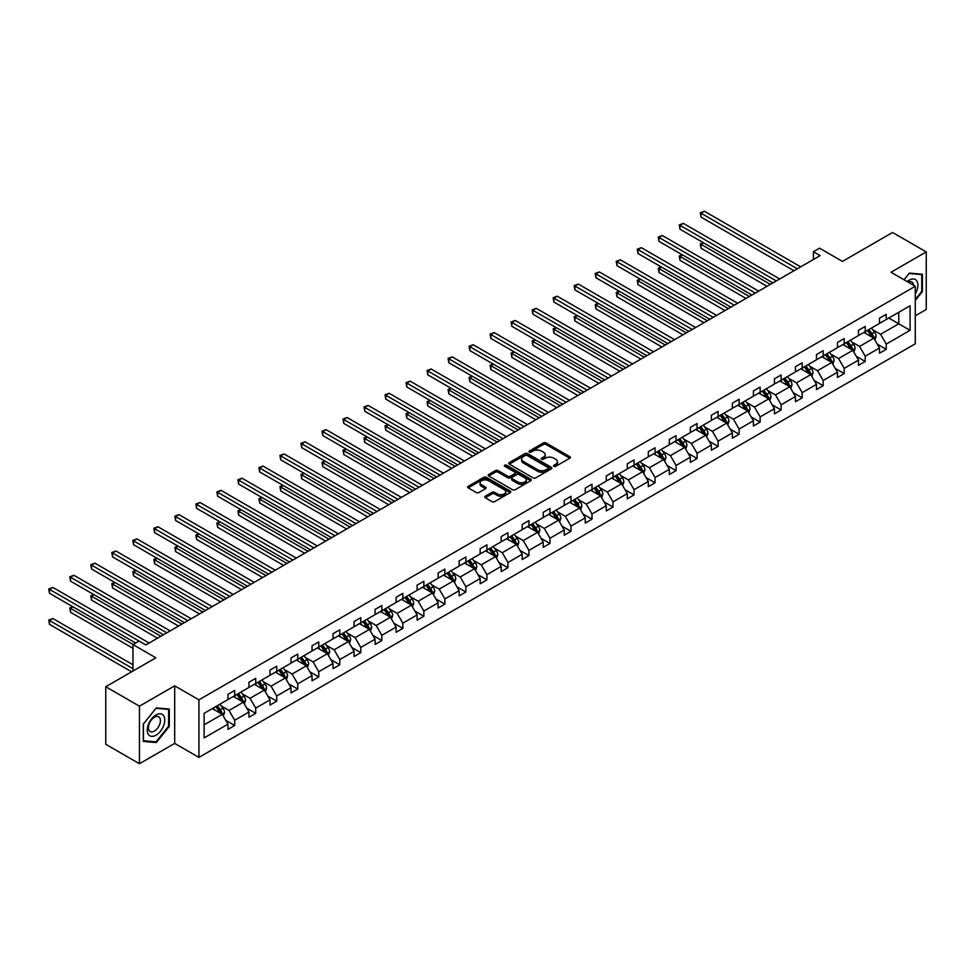 <?xml version="1.0" encoding="UTF-8"?>
<svg xmlns="http://www.w3.org/2000/svg" width="975" height="975" viewBox="0 0 975 975"><rect width="100%" height="100%" fill="white"/><g stroke="black" fill="none" stroke-linecap="round" stroke-linejoin="round"><path stroke-width="1.46" d="M553.91 466.318A1.304 0.756 0 0 0 555.75 466.318L569.802 458.201A1.865 1.085 0 0 0 570.351 457.433A1.865 1.085 0 0 0 569.802 456.678L546 442.93A1.865 1.085 0 0 0 543.355 442.93L529.303 451.047A1.304 0.756 0 0 0 531.156 452.107L532.972 451.059A5.984 3.461 0 0 1 541.442 451.059L543.428 452.205A5.984 3.461 0 0 1 545.171 454.655A5.984 3.461 0 0 1 543.428 457.092L541.6 458.14A1.304 0.756 0 0 0 543.453 459.213L545.281 458.165A5.984 3.461 0 0 1 553.739 458.165L555.726 459.31A5.984 3.461 0 0 1 557.481 461.748A5.984 3.461 0 0 1 555.726 464.197L553.91 465.246A1.304 0.756 0 0 0 553.91 466.318L553.91 465.246M915.269 315.815L926.25 309.477L926.25 251.916L892.564 232.477L842.449 261.41L819.548 248.186L813.418 251.721L813.418 259.508M139.449 763.742L174.683 743.401L174.683 685.839L139.449 706.18L139.449 763.742L105.763 744.291L105.763 686.729L155.89 657.796L132.978 644.572L132.978 671.019M139.449 706.18L105.763 686.729M485.306 496.226A1.865 1.085 0 0 0 484.758 496.982A1.865 1.085 0 0 0 485.306 497.75L491.985 501.613A1.865 1.085 0 0 0 494.63 501.613L510.23 492.594A1.865 1.085 0 0 0 510.778 491.839A1.865 1.085 0 0 0 510.23 491.071L486.428 477.323A1.865 1.085 0 0 0 483.783 477.323L468.183 486.342A1.865 1.085 0 0 0 467.634 487.098A1.865 1.085 0 0 0 468.183 487.866L476.239 492.521A1.865 1.085 0 0 0 478.883 492.521L485.562 488.67A1.865 1.085 0 0 0 486.111 487.902A1.865 1.085 0 0 0 485.562 487.134L481.565 484.831A4.997 2.888 0 0 1 480.102 482.783A4.997 2.888 0 0 1 483.186 480.114A4.997 2.888 0 0 1 488.646 480.748L504.319 489.791A4.997 2.888 0 0 1 505.781 491.839A4.997 2.888 0 0 1 502.686 494.508A4.997 2.888 0 0 1 497.238 493.874L494.63 492.363A1.865 1.085 0 0 0 491.985 492.363L485.306 496.226L485.306 497.75L491.985 493.923L491.985 492.363M132.978 644.572L139.108 641.038L145.848 644.926L820.158 255.621L813.418 251.721M174.683 685.839L198.924 699.843L915.269 286.26L915.269 343.822L198.924 757.392L198.924 699.843M926.25 251.916L891.016 272.257L915.269 286.26M533.106 477.86A1.865 1.085 0 0 0 535.75 477.86L551.362 468.853A1.865 1.085 0 0 0 551.911 468.085A1.865 1.085 0 0 0 551.362 467.33L527.56 453.582A1.865 1.085 0 0 0 524.916 453.582L509.303 462.589A1.865 1.085 0 0 0 508.755 463.357A1.865 1.085 0 0 0 509.303 464.124L533.106 477.86M505.269 466.598A1.304 0.756 0 0 1 506.598 466.781L530.766 480.736L515.19 489.73A1.865 1.085 0 0 1 512.545 489.73L488.743 475.995L488.743 474.459A1.865 1.085 0 0 0 488.195 475.227A1.865 1.085 0 0 0 488.743 475.995M488.743 474.459L495.422 470.608A1.865 1.085 0 0 1 498.067 470.608L507.719 476.178A1.865 1.085 0 0 0 510.364 476.178L514.788 473.631A1.865 1.085 0 0 0 515.336 472.863A1.865 1.085 0 0 0 514.788 472.095L504.745 466.294A1.304 0.756 0 0 1 506.598 465.221L530.79 479.2A1.865 1.085 0 0 1 531.338 479.956A1.865 1.085 0 0 1 530.79 480.724L530.79 479.2M204.116 713.334L227.967 699.562L227.967 694.358L234.695 690.458L234.695 695.675L248.978 687.436L248.978 682.22L255.718 678.332L255.718 683.536L270.002 675.297L270.002 670.081L276.729 666.193L276.729 671.409L291.013 663.158L291.013 657.954L297.753 654.067L297.753 659.271L312.037 651.032L312.037 645.816L318.764 641.928L318.764 647.144L333.048 638.893L333.048 633.677L339.788 629.789L339.788 635.005L354.071 626.754L354.071 621.55L360.799 617.663L360.799 622.867L375.082 614.628L375.082 609.412L381.822 605.524L381.822 610.74L396.106 602.489L396.106 597.285L402.833 593.385L402.833 598.601L417.117 590.362L417.117 585.146L423.857 581.258L423.857 586.462L438.141 578.224L438.141 573.008L444.868 569.12L444.868 574.336L459.152 566.085L459.152 560.881L465.892 556.993L465.892 562.197L480.175 553.958L480.175 548.742L486.903 544.854L486.903 550.071L501.187 541.82L501.187 536.603L507.926 532.716L507.926 537.932L522.21 529.681L522.21 524.477L528.938 520.589L528.938 525.793L543.221 517.554L543.221 512.338L549.961 508.45L549.961 513.667L564.245 505.416L564.245 500.212L570.972 496.312L570.972 501.528L585.256 493.277L585.256 488.073L591.996 484.185L591.996 489.389L606.279 481.15L606.279 475.934L613.007 472.046L613.007 477.263L627.291 469.012L627.291 463.808L634.03 459.92L634.03 465.124L648.314 456.885L648.314 451.669L655.042 447.781L655.042 452.985L669.325 444.746L669.325 439.53L676.065 435.642L676.065 440.858L690.349 432.607L690.349 427.403L697.076 423.516L697.076 428.72L711.36 420.481L711.36 415.265L718.1 411.377L718.1 416.593L732.383 408.342L732.383 403.126L739.111 399.238L739.111 404.454L753.395 396.203L753.395 390.999L760.134 387.112L760.134 392.316L774.418 384.077L774.418 378.861L781.146 374.973L781.146 380.189L795.429 371.938L795.429 366.734L802.169 362.834L802.169 368.05L816.453 359.812L816.453 354.595L823.18 350.707L823.18 355.912L837.464 347.673L837.464 342.457L844.204 338.569L844.204 343.785L858.487 335.534L858.487 330.33L865.215 326.442L865.215 331.646L879.499 323.408L879.499 318.191L886.238 314.303L886.238 319.52L910.077 305.748L910.077 330.33L886.238 344.09L886.238 349.306L879.499 353.194L879.499 347.977L865.215 356.228L865.215 361.445L858.487 365.332L858.487 360.116L844.204 368.367L844.204 373.571L837.464 377.459L837.464 372.255L823.18 380.494L823.18 385.71L816.453 389.598L816.453 384.382L802.169 392.633L802.169 397.849L795.429 401.737L795.429 396.52L781.146 404.771L781.146 409.975L774.418 413.863L774.418 408.659L760.134 416.898L760.134 422.114L753.395 426.002L753.395 420.786L739.111 429.037L739.111 434.241L732.383 438.141L732.383 432.924L718.1 441.163L718.1 446.379L711.36 450.267L711.36 445.063L697.076 453.302L697.076 458.518L690.349 462.406L690.349 457.19L676.065 465.441L676.065 470.645L669.325 474.533L669.325 469.328L655.042 477.567L655.042 482.783L648.314 486.671L648.314 481.455L634.03 489.706L634.03 494.922L627.291 498.81L627.291 493.594L613.007 501.845L613.007 507.049L606.279 510.937L606.279 505.732L591.996 513.971L591.996 519.188L585.256 523.075L585.256 517.859L570.972 526.11L570.972 531.314L564.245 535.214L564.245 529.998L549.961 538.237L549.961 543.453L543.221 547.341L543.221 542.137L528.938 550.375L528.938 555.592L522.21 559.479L522.21 554.263L507.926 562.514L507.926 567.718L501.187 571.606L501.187 566.402L486.903 574.641L486.903 579.857L480.175 583.745L480.175 578.528L465.892 586.779L465.892 591.996L459.152 595.883L459.152 590.667L444.868 598.918L444.868 604.122L438.141 608.01L438.141 602.806L423.857 611.045L423.857 616.261L417.117 620.149L417.117 614.933L402.833 623.183L402.833 628.388L396.106 632.287L396.106 627.071L381.822 635.322L381.822 640.526L375.082 644.414L375.082 639.21L360.799 647.449L360.799 652.665L354.071 656.553L354.071 651.337L339.788 659.588L339.788 664.792L333.048 668.679L333.048 663.475L318.764 671.714L318.764 676.93L312.037 680.818L312.037 675.614L297.753 683.853L297.753 689.069L291.013 692.957L291.013 687.741L276.729 695.992L276.729 701.196L270.002 705.083L270.002 699.879L255.718 708.118L255.718 713.334L248.978 717.222L248.978 712.006L234.695 720.257L234.695 725.473L227.967 729.361L227.967 724.145L204.116 737.917L204.116 713.334M233.354 696.455L243.323 702.207L229.04 710.458L221.24 705.949M229.04 710.458L234.695 720.257M243.323 702.207L248.978 712.006M227.967 698.319L229.04 698.941L234.695 695.675M254.365 684.316L264.335 690.081L250.063 698.319L242.263 693.822M250.063 698.319L255.718 708.118M264.335 690.081L270.002 699.879M248.978 686.181L250.063 686.814L255.718 683.536M275.389 672.189L285.358 677.942L271.074 686.181L263.274 681.683M271.074 686.181L276.729 695.992M285.358 677.942L291.013 687.741M270.002 674.054L271.074 674.676L276.729 671.409M296.4 660.051L306.369 665.803L292.098 674.054L284.298 669.545M292.098 674.054L297.753 683.853M306.369 665.803L312.037 675.614M291.013 661.915L292.098 662.537L297.753 659.271M317.423 647.912L327.393 653.677L313.109 661.915L305.309 657.418M313.109 661.915L318.764 671.714M327.393 653.677L333.048 663.475M312.037 649.789L313.109 650.41L318.764 647.144M338.435 635.785L348.404 641.538L334.133 649.789L326.332 645.279M334.133 649.789L339.788 659.588M348.404 641.538L354.071 651.337M333.048 637.65L334.133 638.272L339.788 635.005M359.458 623.647L369.428 629.399L355.144 637.65L347.344 633.153M355.144 637.65L360.799 647.449M369.428 629.399L375.082 639.21M354.071 625.511L355.144 626.133L360.799 622.867M380.469 611.52L390.439 617.273L376.167 625.511L368.367 621.014M376.167 625.511L381.822 635.322M390.439 617.273L396.106 627.071M375.082 613.385L376.167 614.006L381.822 610.74M401.493 599.381L411.462 605.134L397.178 613.385L389.378 608.875M397.178 613.385L402.833 623.183M411.462 605.134L417.117 614.933M396.106 601.246L397.178 601.867L402.833 598.601M422.504 587.242L432.473 593.007L418.202 601.246L410.402 596.749M418.202 601.246L423.857 611.045M432.473 593.007L438.141 602.806M417.117 589.107L418.202 589.729L423.857 586.462M443.528 575.116L453.497 580.868L439.213 589.107L431.413 584.61M439.213 589.107L444.868 598.918M453.497 580.868L459.152 590.667M438.141 576.981L439.213 577.602L444.868 574.336M464.539 562.977L474.508 568.73L460.237 576.981L452.437 572.471M460.237 576.981L465.892 586.779M474.508 568.73L480.175 578.528M459.152 564.842L460.237 565.463L465.892 562.197M485.562 550.838L495.532 556.603L481.248 564.842L473.448 560.345M481.248 564.842L486.903 574.641M495.532 556.603L501.187 566.402M480.175 552.715L481.248 553.337L486.903 550.071M506.573 538.712L516.543 544.464L502.271 552.715L494.471 548.206M502.271 552.715L507.926 562.514M516.543 544.464L522.21 554.263M501.187 540.577L502.271 541.198L507.926 537.932M527.597 526.573L537.566 532.326L523.283 540.577L515.482 536.079M523.283 540.577L528.938 550.375M537.566 532.326L543.221 542.137M522.21 528.438L523.283 529.059L528.938 525.793M548.608 514.434L558.577 520.199L544.306 528.438L536.506 523.941M544.306 528.438L549.961 538.237M558.577 520.199L564.245 529.998M543.221 516.311L544.306 516.933L549.961 513.667M569.632 502.308L579.601 508.06L565.317 516.311L557.517 511.802M565.317 516.311L570.972 526.11M579.601 508.06L585.256 517.859M564.245 504.173L565.317 504.794L570.972 501.528M590.643 490.169L600.612 495.934L586.341 504.173L578.541 499.675M586.341 504.173L591.996 513.971M600.612 495.934L606.279 505.732M585.256 492.034L586.341 492.655L591.996 489.389M611.666 478.043L621.636 483.795L607.352 492.034L599.552 487.537M607.352 492.034L613.007 501.845M621.636 483.795L627.291 493.594M606.279 479.907L607.352 480.529L613.007 477.263M632.678 465.904L642.647 471.656L628.375 479.907L620.575 475.398M628.375 479.907L634.03 489.706M642.647 471.656L648.314 481.455M627.291 467.768L628.375 468.39L634.03 465.124M653.701 453.765L663.67 459.53L649.387 467.768L641.587 463.271M649.387 467.768L655.042 477.567M663.67 459.53L669.325 469.328M648.314 455.642L649.387 456.263L655.042 452.985M674.712 441.638L684.682 447.391L670.41 455.642L662.61 451.133M670.41 455.642L676.065 465.441M684.682 447.391L690.349 457.19M669.325 443.503L670.41 444.125L676.065 440.858M695.736 429.5L705.705 435.252L691.421 443.503L683.621 438.994M691.421 443.503L697.076 453.302M705.705 435.252L711.36 445.063M690.349 431.364L691.421 431.986L697.076 428.72M716.747 417.361L726.716 423.126L712.445 431.364L704.645 426.867M712.445 431.364L718.1 441.163M726.716 423.126L732.383 432.924M711.36 419.238L712.445 419.859L718.1 416.593M737.77 405.234L747.74 410.987L733.456 419.238L725.656 414.728M733.456 419.238L739.111 429.037M747.74 410.987L753.395 420.786M732.383 407.099L733.456 407.721L739.111 404.454M758.782 393.096L768.751 398.848L754.479 407.099L746.679 402.602M754.479 407.099L760.134 416.898M768.751 398.848L774.418 408.659M753.395 394.96L754.479 395.582L760.134 392.316M779.805 380.969L789.774 386.722L775.491 394.96L767.691 390.463M775.491 394.96L781.146 404.771M789.774 386.722L795.429 396.52M774.418 382.834L775.491 383.455L781.146 380.189M800.816 368.83L810.786 374.583L796.514 382.834L788.714 378.324M796.514 382.834L802.169 392.633M810.786 374.583L816.453 384.382M795.429 370.695L796.514 371.317L802.169 368.05M821.84 356.692L831.809 362.456L817.525 370.695L809.725 366.198M817.525 370.695L823.18 380.494M831.809 362.456L837.464 372.255M816.453 358.556L817.525 359.19L823.18 355.912M842.851 344.565L852.82 350.317L838.549 358.556L830.749 354.059M838.549 358.556L844.204 368.367M852.82 350.317L858.487 360.116M837.464 346.43L838.549 347.051L844.204 343.785M863.874 332.426L873.844 338.179L859.56 346.43L851.76 341.92M859.56 346.43L865.215 356.228M873.844 338.179L879.499 347.977M858.487 334.291L859.56 334.913L865.215 331.646M888.798 318.033L898.767 323.798L880.583 334.291L872.783 329.794M880.583 334.291L886.238 344.09M910.077 330.33L898.767 323.798L898.767 312.28L910.077 305.748M174.683 743.401L198.924 757.392M879.499 322.164L880.583 322.786L886.238 319.52M204.116 724.839L222.3 714.346L212.331 708.593M222.3 714.346L227.967 724.145M877.281 344.138L886.238 349.306M856.257 356.265L865.215 361.445M835.246 368.404L844.204 373.571M814.223 380.53L823.18 385.71M793.211 392.669L802.169 397.849M772.188 404.808L781.146 409.975M751.177 416.934L760.134 422.114M730.153 429.073L739.111 434.241M709.142 441.212L718.1 446.379M688.118 453.338L697.076 458.518M667.107 465.477L676.065 470.645M646.084 477.616L655.042 482.783M625.072 489.742L634.03 494.922M604.049 501.881L613.007 507.049M583.038 514.008L591.996 519.188M562.014 526.147L570.972 531.314M541.003 538.285L549.961 543.453M519.98 550.412L528.938 555.592M498.968 562.551L507.926 567.718M477.945 574.689L486.903 579.857M456.934 586.816L465.892 591.996M435.91 598.955L444.868 604.122M414.899 611.081L423.857 616.261M393.876 623.22L402.833 628.388M372.864 635.359L381.822 640.526M351.841 647.485L360.799 652.665M330.83 659.624L339.788 664.792M309.806 671.763L318.764 676.93M288.795 683.889L297.753 689.069M267.772 696.028L276.729 701.196M246.76 708.155L255.718 713.334M225.737 720.293L234.695 725.473M915.269 300.471L922.411 291.586L922.411 274.255L909.407 273.085L904.032 279.776M169.284 726.399L169.284 709.057L156.293 707.899L143.288 724.072L143.288 741.402L156.293 742.572L169.284 726.399L168.614 726.009M554.422 466.501L555.726 465.745A5.984 3.461 0 0 0 557.481 463.308L557.481 461.748M545.171 454.655L545.171 456.202A5.984 3.461 0 0 1 543.428 458.652L542.124 459.396M569.778 458.213L546 444.49A1.865 1.085 0 0 0 543.355 444.49L529.827 452.303M551.362 467.33L551.362 468.853L527.56 455.142A1.865 1.085 0 0 0 524.916 455.142L509.328 464.137M548.048 468.622A1.304 0.756 0 0 0 548.048 467.549L527.158 455.496A1.304 0.756 0 0 0 525.306 455.496L523.392 456.605A5.984 3.461 0 0 0 521.637 459.042A5.984 3.461 0 0 0 523.392 461.48L537.676 469.731A5.984 3.461 0 0 0 546.134 469.731L548.048 468.622L548.048 470.182A1.304 0.756 0 0 0 548.438 469.645L548.438 468.085M521.637 459.042L521.637 460.602A5.984 3.461 0 0 0 523.392 463.04L523.392 461.48M548.048 470.182L546.134 471.291A5.984 3.461 0 0 1 537.676 471.291L523.392 463.04M488.768 476.007L495.422 472.168L495.422 470.608M515.336 472.863L515.336 474.423A1.865 1.085 0 0 1 514.788 475.178L510.364 477.738A1.865 1.085 0 0 1 507.719 477.738L498.067 472.168A1.865 1.085 0 0 0 495.422 472.168M517.737 481.967A4.997 2.888 0 0 0 523.185 482.588A4.997 2.888 0 0 0 526.281 479.919A4.997 2.888 0 0 0 524.806 477.884L519.285 474.691A1.865 1.085 0 0 0 516.64 474.691L512.216 477.25A1.865 1.085 0 0 0 511.668 478.018A1.865 1.085 0 0 0 512.216 478.774L517.737 481.967L517.737 483.527A4.997 2.888 0 0 0 523.185 484.148A4.997 2.888 0 0 0 526.281 481.479L526.281 479.919M511.668 478.018L511.668 479.566A1.865 1.085 0 0 0 512.216 480.334L512.216 478.774M517.737 483.527L512.216 480.334M505.781 491.839L505.781 493.387A4.997 2.888 0 0 1 502.686 496.056A4.997 2.888 0 0 1 497.238 495.434L494.63 493.923A1.865 1.085 0 0 0 491.985 493.923M480.102 482.783L480.102 484.343A4.997 2.888 0 0 0 481.565 486.391L481.565 484.831M485.562 487.134L485.562 488.67L481.565 486.391M510.23 491.071L510.23 492.594L486.428 478.883A1.865 1.085 0 0 0 483.783 478.883L468.207 487.878L468.183 486.342M921.741 291.196L922.411 291.586M154.915 741.78L156.293 742.572M874.868 339.958L876.098 336.375A5.046 2.913 -120 0 0 874.49 332.073L871.467 328.039M866.044 333.682L864.727 331.927M703.584 242.848L701.025 244.323L701.025 248.211L767.008 286.297M873.1 337.752L873.381 336.594A5.046 2.913 -120 0 0 871.93 333.56L868.908 329.513M867.64 330.245L870.967 334.693A2.572 1.487 60 0 1 871.443 335.473L873.381 336.594M867.287 330.452L870.322 334.486A5.046 2.913 60 0 1 871.577 336.875M701.025 248.211L700.282 243.896L770.372 284.359M700.282 243.896L703.292 242.678M797.318 268.795L701.025 213.208L704.401 211.258L800.682 266.858M793.943 270.745L701.025 217.096L701.025 213.208L700.282 212.782L704.401 211.258M701.025 217.096L700.282 212.782M853.844 352.085L855.087 348.514A5.046 2.913 -120 0 0 853.478 344.212L850.456 340.178M845.02 345.82L843.716 344.065M682.573 254.975L680.014 256.462L680.014 260.349L745.985 298.435M852.077 349.891L852.357 348.733A5.046 2.913 -120 0 0 850.919 345.686L847.897 341.652M846.629 342.383L849.956 346.832A2.572 1.487 60 0 1 850.419 347.612L852.357 348.733M846.276 342.591L849.298 346.625A5.046 2.913 60 0 1 850.553 349.013M680.014 260.349L679.27 256.023L749.348 296.485M679.27 256.023L682.268 254.804M832.833 364.223L834.064 360.64A5.046 2.913 -120 0 0 832.455 356.35L829.432 352.304M824.009 357.947L822.693 356.204M661.55 267.113L658.99 268.588L658.99 272.476L724.973 310.574M831.066 362.018L831.346 360.86A5.046 2.913 -120 0 0 829.896 357.825L826.873 353.791M825.606 354.522L828.933 358.958A2.572 1.487 60 0 1 829.408 359.738L831.346 360.86M825.252 354.717L828.287 358.763A5.046 2.913 60 0 1 829.542 361.14M658.99 272.476L658.247 268.162L728.337 308.624M658.247 268.162L661.257 266.943M776.295 280.934L680.014 225.347L683.378 223.397L779.671 278.984M772.931 282.884L680.014 229.235L680.014 225.347L679.27 224.908L683.378 223.397M680.014 229.235L679.27 224.908M755.284 293.073L658.99 237.473L662.366 235.536L758.648 291.123M751.908 295.011L658.99 241.361L658.99 237.473L658.247 237.047L662.366 235.536M658.99 241.361L658.247 237.047M915.269 293.95A12.383 7.154 120 0 0 916.719 290.94A12.383 7.154 120 0 0 916.171 280.178A12.383 7.154 120 0 0 907.152 281.568M913.514 285.248A8.482 4.899 120 0 0 911.783 282.007A8.482 4.899 120 0 0 908.115 282.128M904.057 279.788L909.139 273.475L921.741 274.597L921.741 291.391L915.269 299.435M920.9 274.121L921.741 274.597M163.605 725.753A12.383 7.154 120 0 0 160.4 713.797A12.383 7.154 120 0 0 148.432 724.401A12.383 7.154 120 0 0 151.637 736.369A12.383 7.154 120 0 0 163.605 725.753M159.62 724.62A8.482 4.899 120 0 0 158.669 716.82A8.482 4.899 120 0 0 149.236 723.694A8.482 4.899 120 0 0 150.187 731.506A8.482 4.899 120 0 0 159.62 724.62M143.423 740.744L143.423 723.95L156.024 708.277L168.614 709.41L168.614 726.204L156.024 741.878L143.288 740.671M167.785 708.922L168.614 709.41M811.809 376.362L813.053 372.779A5.046 2.913 -120 0 0 811.444 368.477L808.421 364.443M802.986 370.086L801.682 368.331M640.538 279.24L637.979 280.727L637.979 284.615L703.95 322.701M810.042 374.156L810.322 372.998A5.046 2.913 -120 0 0 808.884 369.964L805.862 365.918M804.594 366.649L807.922 371.097A2.572 1.487 60 0 1 808.385 371.877L810.322 372.998M804.241 366.856L807.263 370.89A5.046 2.913 60 0 1 808.519 373.279M637.979 284.615L637.236 280.3L707.314 320.763M637.236 280.3L640.234 279.069M734.26 305.199L637.979 249.612L641.343 247.662L737.636 303.262M730.897 307.149L637.979 253.5L637.979 249.612L637.236 249.186L641.343 247.662M637.979 253.5L637.236 249.186M790.798 388.489L792.029 384.918A5.046 2.913 -120 0 0 790.42 380.616L787.398 376.582M781.974 382.212L780.658 380.469M619.515 291.379L616.956 292.853L616.956 296.753L682.939 334.839M789.031 386.295L789.311 385.125A5.046 2.913 -120 0 0 787.861 382.09L784.838 378.056M783.571 378.788L786.898 383.224A2.572 1.487 60 0 1 787.373 384.016L789.311 385.125M783.217 378.995L786.252 383.029A5.046 2.913 60 0 1 787.507 385.405M616.956 296.753L616.212 292.427L686.303 332.889M616.212 292.427L619.222 291.208M713.249 317.338L616.956 261.739L620.332 259.801L716.613 315.388M709.873 319.276L616.956 265.639L616.956 261.739L616.212 261.312L620.332 259.801M616.956 265.639L616.212 261.312M769.775 400.628L771.018 397.044A5.046 2.913 -120 0 0 769.409 392.754L766.387 388.708M760.951 394.351L759.647 392.596M598.504 303.517L595.944 304.992L595.944 308.88L661.915 346.978M768.007 398.422L768.288 397.264A5.046 2.913 -120 0 0 766.85 394.229L763.827 390.195M762.56 390.914L765.887 395.362A2.572 1.487 60 0 1 766.35 396.143L768.288 397.264M762.206 391.121L765.229 395.155A5.046 2.913 60 0 1 766.484 397.544M595.944 308.88L595.201 304.566L665.279 345.028M595.201 304.566L598.211 303.347M692.226 329.465L595.944 273.877L599.308 271.94L695.602 327.527M688.862 331.415L595.944 277.765L595.944 273.877L595.201 273.451L599.308 271.94M595.944 277.765L595.201 273.451M748.763 412.766L749.994 409.183A5.046 2.913 -120 0 0 748.386 404.881L745.363 400.847M739.94 406.49L738.623 404.735M577.48 315.644L574.921 317.131L574.921 321.019L640.904 359.105M746.996 410.56L747.277 409.403A5.046 2.913 -120 0 0 745.826 406.368L742.804 402.322M741.536 403.053L744.863 407.501A2.572 1.487 60 0 1 745.339 408.281L747.277 409.403M741.183 403.26L744.217 407.294A5.046 2.913 60 0 1 745.473 409.683M574.921 321.019L574.178 316.704L644.268 357.167M574.178 316.704L577.188 315.473M671.214 341.603L574.921 286.016L578.297 284.066L674.578 339.666M667.851 343.553L574.921 289.904L574.921 286.016L574.178 285.59L578.297 284.066M574.921 289.904L574.178 285.59M727.74 424.893L728.983 421.322A5.046 2.913 -120 0 0 727.374 417.02L724.352 412.986M718.916 418.616L717.612 416.873M556.469 327.783L553.91 329.258L553.91 333.145L619.881 371.243M725.973 422.687L726.253 421.529A5.046 2.913 -120 0 0 724.815 418.494L721.793 414.46M720.525 415.192L723.852 419.628A2.572 1.487 60 0 1 724.315 420.408L726.253 421.529M720.172 415.387L723.194 419.433A5.046 2.913 60 0 1 724.449 421.809M553.91 333.145L553.166 328.831L623.244 369.293M553.166 328.831L556.177 327.612M650.191 353.742L553.91 298.143L557.273 296.205L653.567 351.792M646.827 355.68L553.91 302.031L553.91 298.143L553.166 297.716L557.273 296.205M553.91 302.031L553.166 297.716M706.729 437.032L707.96 433.448A5.046 2.913 -120 0 0 706.351 429.158L703.328 425.112M697.905 430.755L696.589 429M535.446 339.922L532.886 341.396L532.886 345.284L598.869 383.37M704.962 434.826L705.242 433.668A5.046 2.913 -120 0 0 703.792 430.633L700.769 426.587M699.502 427.318L702.829 431.767A2.572 1.487 60 0 1 703.304 432.547L705.242 433.668M699.148 427.525L702.183 431.559A5.046 2.913 60 0 1 703.438 433.948M532.886 345.284L532.143 340.97L602.233 381.432M532.143 340.97L535.153 339.751M629.18 365.869L532.886 310.282L536.262 308.332L632.543 363.931M625.816 367.819L532.886 314.169L532.886 310.282L532.143 309.855L536.262 308.332M532.886 314.169L532.143 309.855M685.705 449.17L686.948 445.587A5.046 2.913 -120 0 0 685.34 441.285L682.317 437.251M676.882 442.894L675.578 441.139M514.434 352.048L511.875 353.535L511.875 357.423L577.846 395.509M683.938 446.964L684.218 445.807A5.046 2.913 -120 0 0 682.78 442.76L679.758 438.726M678.49 439.457L681.818 443.905A2.572 1.487 60 0 1 682.281 444.685L684.218 445.807M678.137 439.664L681.159 443.698A5.046 2.913 60 0 1 682.415 446.087M511.875 357.423L511.132 353.096L581.21 393.559M511.132 353.096L514.142 351.878M608.156 378.008L511.875 322.42L515.239 320.47L611.532 376.058M604.793 379.957L511.875 326.308L511.875 322.42L511.132 321.994L515.239 320.47M511.875 326.308L511.132 321.994M664.694 461.297L665.925 457.726A5.046 2.913 -120 0 0 664.316 453.424L661.294 449.378M655.87 455.02L654.554 453.278M493.411 364.187L490.852 365.662L490.852 369.549L556.835 407.648M662.927 459.091L663.207 457.933A5.046 2.913 -120 0 0 661.757 454.898L658.734 450.864M657.467 451.596L660.794 456.032A2.572 1.487 60 0 1 661.269 456.812L663.207 457.933M657.113 451.791L660.148 455.837A5.046 2.913 60 0 1 661.403 458.213M490.852 369.549L490.108 365.235L560.198 405.697M490.108 365.235L493.118 364.016M587.145 390.146L490.852 334.547L494.227 332.609L590.509 388.196M583.781 392.084L490.852 338.435L490.852 334.547L490.108 334.12L494.227 332.609M490.852 338.435L490.108 334.12M643.671 473.436L644.914 469.852A5.046 2.913 -120 0 0 643.305 465.55L640.283 461.516M634.847 467.159L633.543 465.404M472.4 376.326L469.84 377.8L469.84 381.688L535.811 419.774M641.903 471.23L642.184 470.072A5.046 2.913 -120 0 0 640.746 467.037L637.723 462.991M636.456 463.722L639.783 468.171A2.572 1.487 60 0 1 640.246 468.951L642.184 470.072M636.102 463.929L639.125 467.963A5.046 2.913 60 0 1 640.38 470.352M469.84 381.688L469.097 377.374L539.175 417.836M469.097 377.374L472.107 376.155M566.122 402.273L469.84 346.686L473.204 344.736L569.497 400.335M562.758 404.223L469.84 350.573L469.84 346.686L469.097 346.259L473.204 344.736M469.84 350.573L469.097 346.259M622.659 485.562L623.89 481.991A5.046 2.913 -120 0 0 622.282 477.689L619.259 473.655M613.836 479.286L612.519 477.543M451.376 388.452L448.817 389.927L448.817 393.827L514.8 431.913M620.892 483.368L621.173 482.198A5.046 2.913 -120 0 0 619.722 479.164L616.7 475.13M615.432 475.861L618.759 480.309A2.572 1.487 60 0 1 619.235 481.089L621.173 482.198M615.079 476.068L618.113 480.102A5.046 2.913 60 0 1 619.369 482.491M448.817 393.827L448.073 389.5L518.164 429.963M448.073 389.5L451.084 388.282M545.11 414.412L448.817 358.824L452.193 356.874L548.474 412.462M541.747 416.349L448.817 362.712L448.817 358.824L448.073 358.386L452.193 356.874M448.817 362.712L448.073 358.386M601.636 497.701L602.879 494.118A5.046 2.913 -120 0 0 601.27 489.828L598.248 485.782M592.824 491.424L591.508 489.669M430.365 400.591L427.806 402.066L427.806 405.953L493.777 444.052M599.869 495.495L600.149 494.337A5.046 2.913 -120 0 0 598.711 491.303L595.688 487.268M594.421 488L597.748 492.436A2.572 1.487 60 0 1 598.211 493.216L600.149 494.337M594.067 488.195L597.09 492.241A5.046 2.913 60 0 1 598.345 494.617M427.806 405.953L427.062 401.639L497.14 442.102M427.062 401.639L430.072 400.42M524.087 426.55L427.806 370.951L431.169 369.013L527.463 424.6M520.723 428.488L427.806 374.839L427.806 370.951L427.062 370.524L431.169 369.013M427.806 374.839L427.062 370.524M580.625 509.84L581.868 506.257A5.046 2.913 -120 0 0 580.247 501.954L577.224 497.92M571.801 503.563L570.485 501.808M409.342 412.717L406.782 414.204L406.782 418.092L472.765 456.178M578.857 507.634L579.138 506.476A5.046 2.913 -120 0 0 577.688 503.441L574.665 499.395M573.398 500.126L576.725 504.575A2.572 1.487 60 0 1 577.2 505.355L579.138 506.476M573.044 500.333L576.079 504.367A5.046 2.913 60 0 1 577.334 506.756M406.782 418.092L406.039 413.778L476.129 454.24M406.039 413.778L409.049 412.547M503.076 438.677L406.782 383.09L410.158 381.14L506.439 436.739M499.712 440.627L406.782 386.977L406.782 383.09L406.039 382.663L410.158 381.14M406.782 386.977L406.039 382.663M559.601 521.966L560.844 518.395A5.046 2.913 -120 0 0 559.236 514.093L556.213 510.059M550.79 515.69L549.473 513.947M388.33 424.856L385.771 426.331L385.771 430.219L451.742 468.317M557.834 519.76L558.114 518.602A5.046 2.913 -120 0 0 556.676 515.568L553.654 511.534M552.386 512.265L555.713 516.701A2.572 1.487 60 0 1 556.177 517.493L558.114 518.602M552.033 512.46L555.055 516.506A5.046 2.913 60 0 1 556.311 518.883M385.771 430.219L385.028 425.904L455.106 466.367M385.028 425.904L388.038 424.686M482.052 450.816L385.771 395.216L389.135 393.278L485.428 448.866M478.688 452.753L385.771 399.116L385.771 395.216L385.028 394.79L389.135 393.278M385.771 399.116L385.028 394.79M538.59 534.105L539.833 530.522A5.046 2.913 -120 0 0 538.212 526.232L535.19 522.186M529.766 527.828L528.45 526.073M367.307 436.995L364.747 438.47L364.747 442.357L430.731 480.443M536.823 531.899L537.103 530.741A5.046 2.913 -120 0 0 535.653 527.707L532.63 523.66M531.363 524.392L534.69 528.84A2.572 1.487 60 0 1 535.165 529.62L537.103 530.741M531.009 524.599L534.044 528.633A5.046 2.913 60 0 1 535.299 531.022M364.747 442.357L364.004 438.043L434.094 478.506M364.004 438.043L367.014 436.824M461.041 462.942L364.747 407.355L368.123 405.405L464.405 461.004M457.677 464.892L364.747 411.243L364.747 407.355L364.004 406.928L368.123 405.405M364.747 411.243L364.004 406.928M517.567 546.244L518.81 542.661A5.046 2.913 -120 0 0 517.201 538.358L514.178 534.324M508.755 539.967L507.439 538.212M346.296 449.122L343.736 450.608L343.736 454.496L409.707 492.582M515.799 544.038L516.08 542.88A5.046 2.913 -120 0 0 514.642 539.833L511.619 535.799M510.352 536.53L513.679 540.979A2.572 1.487 60 0 1 514.142 541.759L516.08 542.88M509.998 536.737L513.021 540.772A5.046 2.913 60 0 1 514.276 543.16M343.736 454.496L342.993 450.17L413.071 490.644M342.993 450.17L346.003 448.951M440.018 475.081L343.736 419.494L347.1 417.544L443.393 473.131M436.654 477.031L343.736 423.382L343.736 419.494L342.993 419.067L347.1 417.544M343.736 423.382L342.993 419.067M496.555 558.37L497.798 554.799A5.046 2.913 -120 0 0 496.178 550.497L493.155 546.451M487.732 552.094L486.415 550.351M325.272 461.26L322.713 462.735L322.713 466.623L388.696 504.721M494.788 556.164L495.068 555.007A5.046 2.913 -120 0 0 493.618 551.972L490.596 547.938M489.328 548.669L492.655 553.105A2.572 1.487 60 0 1 493.131 553.885L495.068 555.007M488.975 548.864L492.009 552.91A5.046 2.913 60 0 1 493.265 555.287M322.713 466.623L321.969 462.308L392.06 502.771M321.969 462.308L324.98 461.09M419.006 487.22L322.713 431.62L326.089 429.683L422.37 485.27M415.643 489.158L322.713 435.508L322.713 431.62L321.969 431.194L326.089 429.683M322.713 435.508L321.969 431.194M475.532 570.509L476.775 566.926A5.046 2.913 -120 0 0 475.166 562.624L472.144 558.59M466.72 564.232L465.404 562.477M304.261 473.399L301.702 474.874L301.702 478.762L367.673 516.847M473.765 568.303L474.045 567.145A5.046 2.913 -120 0 0 472.607 564.111L469.584 560.064M468.317 560.796L471.644 565.244A2.572 1.487 60 0 1 472.107 566.024L474.045 567.145M467.963 561.003L470.986 565.037A5.046 2.913 60 0 1 472.241 567.426M301.702 478.762L300.958 474.447L371.036 514.91M300.958 474.447L303.968 473.228M397.983 499.346L301.702 443.759L305.065 441.809L401.359 497.408M394.619 501.296L301.702 447.647L301.702 443.759L300.958 443.332L305.065 441.809M301.702 447.647L300.958 443.332M454.521 582.636L455.764 579.065A5.046 2.913 -120 0 0 454.143 574.763L451.12 570.728M445.697 576.371L444.381 574.616M283.238 485.526L280.678 487L280.678 490.9L346.661 528.986M452.753 580.442L453.034 579.272A5.046 2.913 -120 0 0 451.583 576.237L448.561 572.203M447.293 572.934L450.621 577.383A2.572 1.487 60 0 1 451.096 578.163L453.034 579.272M446.94 573.142L449.975 577.176A5.046 2.913 60 0 1 451.23 579.564M280.678 490.9L279.935 486.574L350.025 527.036M279.935 486.574L282.945 485.355M376.972 511.485L280.678 455.898L284.054 453.948L380.335 509.535M373.608 513.423L280.678 459.786L280.678 455.898L279.935 455.459L284.054 453.948M280.678 459.786L279.935 455.459M433.497 594.774L434.74 591.191A5.046 2.913 -120 0 0 433.132 586.901L430.109 582.855M424.686 588.498L423.369 586.743M262.226 497.664L259.667 499.139L259.667 503.027L325.638 541.125M431.73 592.568L432.01 591.411A5.046 2.913 -120 0 0 430.572 588.376L427.55 584.342M426.282 585.073L429.609 589.509A2.572 1.487 60 0 1 430.072 590.289L432.01 591.411M425.929 585.268L428.951 589.314A5.046 2.913 60 0 1 430.207 591.691M259.667 503.027L258.923 498.712L329.002 539.175M258.923 498.712L261.934 497.494M355.948 523.624L259.667 468.024L263.031 466.087L359.324 521.674M352.584 525.562L259.667 471.912L259.667 468.024L258.923 467.598L263.031 466.087M259.667 471.912L258.923 467.598M412.486 606.913L413.729 603.33A5.046 2.913 -120 0 0 412.108 599.028L409.086 594.994M403.662 600.637L402.346 598.882M241.203 509.791L238.643 511.278L238.643 515.166L304.627 553.252M410.719 604.707L410.999 603.549A5.046 2.913 -120 0 0 409.549 600.515L406.526 596.468M405.259 597.2L408.586 601.648A2.572 1.487 60 0 1 409.061 602.428L410.999 603.549M404.905 597.407L407.94 601.441A5.046 2.913 60 0 1 409.195 603.83M238.643 515.166L237.9 510.851L307.99 551.314M237.9 510.851L240.91 509.62M334.937 535.75L238.643 480.163L242.019 478.213L338.301 533.812M331.573 537.7L238.643 484.051L238.643 480.163L237.9 479.737L242.019 478.213M238.643 484.051L237.9 479.737M391.462 619.04L392.706 615.469A5.046 2.913 -120 0 0 391.097 611.167L388.074 607.133M382.651 612.763L381.335 611.02M220.192 521.93L217.632 523.404L217.632 527.292L283.603 565.39M389.695 616.846L389.976 615.676A5.046 2.913 -120 0 0 388.538 612.641L385.515 608.607M384.247 609.338L387.575 613.775A2.572 1.487 60 0 1 388.038 614.567L389.976 615.676M383.894 609.533L386.917 613.58A5.046 2.913 60 0 1 388.172 615.956M217.632 527.292L216.889 522.978L286.967 563.44M216.889 522.978L219.899 521.759M313.913 547.889L217.632 492.29L220.996 490.352L317.289 545.939M310.55 549.827L217.632 496.19L217.632 492.29L216.889 491.863L220.996 490.352M217.632 496.19L216.889 491.863M370.451 631.178L371.694 627.595A5.046 2.913 -120 0 0 370.073 623.305L367.051 619.259M361.628 624.902L360.311 623.147M199.168 534.068L196.609 535.543L196.609 539.431L262.592 577.517M368.684 628.973L368.964 627.815A5.046 2.913 -120 0 0 367.514 624.78L364.492 620.746M363.224 621.465L366.551 625.913A2.572 1.487 60 0 1 367.027 626.693L368.964 627.815M362.871 621.672L365.905 625.706A5.046 2.913 60 0 1 367.161 628.095M196.609 539.431L195.865 535.117L265.956 575.579M195.865 535.117L198.876 533.898M292.902 560.016L196.609 504.428L199.985 502.491L296.266 558.078M289.538 561.966L196.609 508.316L196.609 504.428L195.865 504.002L199.985 502.491M196.609 508.316L195.865 504.002M349.428 643.317L350.671 639.734A5.046 2.913 -120 0 0 349.062 635.432L346.04 631.398M340.616 637.041L339.3 635.286M178.157 546.195L175.598 547.682L175.598 551.57L241.568 589.656M347.661 641.111L347.941 639.953A5.046 2.913 -120 0 0 346.503 636.907L343.48 632.872M342.213 633.604L345.54 638.052A2.572 1.487 60 0 1 346.003 638.832L347.941 639.953M341.859 633.811L344.882 637.845A5.046 2.913 60 0 1 346.137 640.234M175.598 551.57L174.854 547.255L244.932 587.718M174.854 547.255L177.864 546.024M271.879 572.154L175.598 516.567L178.961 514.617L275.255 570.217M268.515 574.104L175.598 520.455L175.598 516.567L174.854 516.141L178.961 514.617M175.598 520.455L174.854 516.141M328.417 655.444L329.66 651.873A5.046 2.913 -120 0 0 328.039 647.571L325.016 643.537M319.593 649.167L318.277 647.424M157.133 558.334L154.574 559.808L154.574 563.696L220.557 601.794M326.649 653.238L326.93 652.08A5.046 2.913 -120 0 0 325.479 649.045L322.457 645.011M321.189 645.743L324.517 650.179A2.572 1.487 60 0 1 324.992 650.959L326.93 652.08M320.836 645.938L323.871 649.984A5.046 2.913 60 0 1 325.126 652.36M154.574 563.696L153.831 559.382L223.921 599.844M153.831 559.382L156.841 558.163M250.868 584.293L154.574 528.694L157.95 526.756L254.231 582.343M247.504 586.231L154.574 532.582L154.574 528.694L153.831 528.267L157.95 526.756M154.574 532.582L153.831 528.267M307.393 667.582L308.636 663.999A5.046 2.913 -120 0 0 307.027 659.697L304.005 655.663M298.582 661.306L297.265 659.551M136.122 570.472L133.563 571.947L133.563 575.835L199.534 613.921M305.626 665.377L305.906 664.219A5.046 2.913 -120 0 0 304.468 661.184L301.446 657.138M300.178 657.869L303.505 662.318A2.572 1.487 60 0 1 303.968 663.098L305.906 664.219M299.825 658.076L302.847 662.11A5.046 2.913 60 0 1 304.103 664.499M133.563 575.835L132.819 571.521L202.897 611.983M132.819 571.521L135.83 570.302M229.844 596.42L133.563 540.832L136.927 538.883L233.22 594.482M226.48 598.37L133.563 544.72L133.563 540.832L132.819 540.406L136.927 538.883M133.563 544.72L132.819 540.406M286.382 679.709L287.625 676.138A5.046 2.913 -120 0 0 286.004 671.836L282.982 667.802M277.558 673.445L276.242 671.69M115.099 582.599L112.539 584.086L112.539 587.974L178.522 626.06M284.615 677.515L284.895 676.358A5.046 2.913 -120 0 0 283.445 673.311L280.422 669.277M279.155 670.008L282.482 674.456A2.572 1.487 60 0 1 282.957 675.236L284.895 676.358M278.801 670.215L281.836 674.249A5.046 2.913 60 0 1 283.091 676.638M112.539 587.974L111.796 583.647L181.886 624.11M111.796 583.647L114.806 582.428M208.833 608.558L112.539 552.971L115.915 551.021L212.197 606.608M205.469 610.508L112.539 556.859L112.539 552.971L111.796 552.533L115.915 551.021M112.539 556.859L111.796 552.533M265.358 691.848L266.602 688.265A5.046 2.913 -120 0 0 264.993 683.975L261.97 679.928M256.547 685.571L255.231 683.828M94.088 594.738L91.528 596.212L91.528 600.1L157.499 638.198M263.591 689.642L263.872 688.484A5.046 2.913 -120 0 0 262.433 685.449L259.411 681.415M258.143 682.147L261.471 686.583A2.572 1.487 60 0 1 261.934 687.363L263.872 688.484M257.79 682.342L260.812 686.388A5.046 2.913 60 0 1 262.068 688.764M91.528 600.1L90.785 595.786L160.863 636.248M90.785 595.786L93.795 594.567M187.809 620.697L91.528 565.098L94.892 563.16L191.185 618.747M184.446 622.635L91.528 568.986L91.528 565.098L90.785 564.671L94.892 563.16M91.528 568.986L90.785 564.671M244.347 703.987L245.59 700.403A5.046 2.913 -120 0 0 243.969 696.101L240.947 692.067M235.523 697.71L234.207 695.955M73.064 606.877L70.505 608.351L70.505 612.239L132.978 648.302M242.58 701.781L242.86 700.623A5.046 2.913 -120 0 0 241.41 697.588L238.387 693.542M237.12 694.273L240.447 698.722A2.572 1.487 60 0 1 240.923 699.502L242.86 700.623M236.767 694.48L239.801 698.514A5.046 2.913 60 0 1 241.057 700.903M70.505 612.239L69.761 607.925L133.112 644.499M69.761 607.925L72.772 606.694M166.798 632.824L70.505 577.237L73.881 575.287L170.162 630.886M163.434 634.774L70.505 581.124L70.505 577.237L69.761 576.81L73.881 575.287M70.505 581.124L69.761 576.81M223.324 716.113L224.567 712.542A5.046 2.913 -120 0 0 222.958 708.24L219.936 704.206M214.512 709.837L213.196 708.094M132.978 664.792L52.857 618.54L49.493 620.478L49.493 624.378L131.637 671.799M221.557 713.919L221.837 712.749A5.046 2.913 -120 0 0 220.399 709.715L217.376 705.681M216.109 706.412L219.436 710.848A2.572 1.487 60 0 1 219.899 711.64L221.837 712.749M215.755 706.619L218.778 710.653A5.046 2.913 60 0 1 220.033 713.03M49.493 624.378L48.75 620.051L132.978 668.679M48.75 620.051L52.857 618.54M139.047 641.075L49.493 589.363L52.857 587.425L149.151 643.013M135.671 643.013L49.493 593.263L49.493 589.363L48.75 588.937L52.857 587.425M49.493 593.263L48.75 588.937M555.726 465.745L555.726 464.197M541.6 459.213L541.6 458.14M543.428 458.652L543.428 457.092M529.303 452.107L529.303 451.047M543.355 444.49L543.355 442.93M546 444.49L546 442.93M569.802 458.201L569.802 456.678M509.303 464.124L509.303 462.589M524.916 455.142L524.916 453.582M527.56 455.142L527.56 453.582M537.676 471.291L537.676 469.731M546.134 471.291L546.134 469.731M498.067 472.168L498.067 470.608M507.719 477.738L507.719 476.178M510.364 477.738L510.364 476.178M514.788 475.178L514.788 473.631M506.598 466.781L506.598 465.221M494.63 493.923L494.63 492.363M497.238 495.434L497.238 493.874M483.783 478.883L483.783 477.323M486.428 478.883L486.428 477.323M873.478 337.972L876.074 336.472M871.93 333.56L874.49 332.073M868.883 335.315L870.322 334.486M852.455 350.11L855.051 348.611M850.919 345.686L853.478 344.212M847.86 347.453L849.298 346.625M831.443 362.237L834.039 360.75M829.896 357.825L832.455 356.35M826.849 359.592L828.287 358.763M810.42 374.376L813.016 372.877M808.884 369.964L811.444 368.477M805.825 371.719L807.263 370.89M789.409 386.514L792.005 385.015M787.861 382.09L790.42 380.616M784.814 383.857L786.252 383.029M768.385 398.641L770.981 397.142M766.85 394.229L769.409 392.754M763.791 395.984L765.229 395.155M747.374 410.78L749.97 409.281M745.826 406.368L748.386 404.881M742.779 408.123L744.217 407.294M726.351 422.918L728.947 421.419M724.815 418.494L727.374 417.02M721.756 420.262L723.194 419.433M705.339 435.045L707.935 433.546M703.792 430.633L706.351 429.158M700.745 432.388L702.183 431.559M684.316 447.184L686.912 445.685M682.78 442.76L685.34 441.285M679.721 444.527L681.159 443.698M663.305 459.31L665.901 457.823M661.757 454.898L664.316 453.424M658.71 456.666L660.148 455.837M642.281 471.449L644.877 469.95M640.746 467.037L643.305 465.55M637.687 468.792L639.125 467.963M621.27 483.588L623.866 482.089M619.722 479.164L622.282 477.689M616.675 480.931L618.113 480.102M600.247 495.714L602.842 494.215M598.711 491.303L601.27 489.828M595.652 493.07L597.09 492.241M579.235 507.853L581.831 506.354M577.688 503.441L580.247 501.954M574.641 505.196L576.079 504.367M558.212 519.992L560.808 518.493M556.676 515.568L559.236 514.093M553.617 517.335L555.055 516.506M537.201 532.118L539.797 530.619M535.653 527.707L538.212 526.232M532.606 529.462L534.044 528.633M516.189 544.257L518.773 542.758M514.642 539.833L517.201 538.358M511.582 541.6L513.021 540.772M495.166 556.384L497.762 554.897M493.618 551.972L496.178 550.497M490.571 553.739L492.009 552.91M474.155 568.523L476.738 567.023M472.607 564.111L475.166 562.624M469.548 565.866L470.986 565.037M453.131 580.661L455.727 579.162M451.583 576.237L454.143 574.763M448.537 578.004L449.975 577.176M432.12 592.788L434.704 591.289M430.572 588.376L433.132 586.901M427.513 590.143L428.951 589.314M411.097 604.927L413.692 603.428M409.549 600.515L412.108 599.028M406.502 602.27L407.94 601.441M390.085 617.065L392.669 615.566M388.538 612.641L391.097 611.167M385.478 614.408L386.917 613.58M369.062 629.192L371.658 627.693M367.514 624.78L370.073 623.305M364.467 626.535L365.905 625.706M348.051 641.331L350.634 639.832M346.503 636.907L349.062 635.432M343.444 638.674L344.882 637.845M327.027 653.457L329.623 651.97M325.479 649.045L328.039 647.571M322.433 650.812L323.871 649.984M306.016 665.596L308.6 664.097M304.468 661.184L307.027 659.697M301.409 662.939L302.847 662.11M284.993 677.735L287.588 676.236M283.445 673.311L286.004 671.836M280.398 675.078L281.836 674.249M263.981 689.861L266.565 688.374M262.433 685.449L264.993 683.975M259.374 687.217L260.812 686.388M242.958 702L245.554 700.501M241.41 697.588L243.969 696.101M238.363 699.343L239.801 698.514M221.947 714.139L224.53 712.64M220.399 709.715L222.958 708.24M217.34 711.482L218.778 710.653"/></g></svg>
